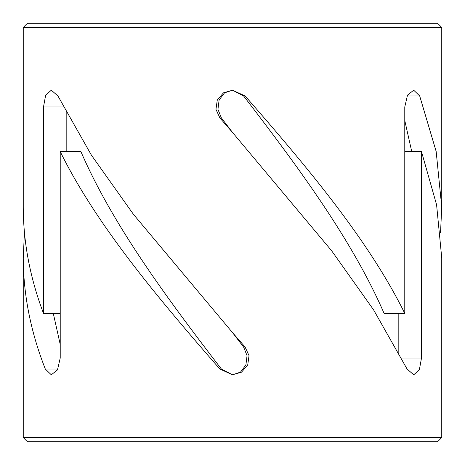 <?xml version="1.0" encoding="UTF-8"?>
<svg xmlns="http://www.w3.org/2000/svg" width="465" height="465" viewBox="0 0 465 465"><rect width="100%" height="100%" fill="white"/><g stroke="black" fill="none" stroke-linecap="round" stroke-linejoin="round"><path stroke-width="0.7" d="M53.295 313.41L60.223 344.455M60.223 151.59L80.898 151.59C112.297 224.078 165.697 296.571 221.41 369.059L232.471 374.773L219.899 369.059C156.589 296.571 95.906 224.078 60.223 151.59L60.223 358.05L57.491 369.878L51.295 374.79L45.314 369.059C30.754 332.022 23.401 294.99 23.25 257.959L24.418 232.506M232.5 374.773L240.475 372.145L245.892 364.973L247.049 355.644L243.596 347.041L232.5 332.591L245.107 347.041L249.031 355.649L247.717 364.978L241.55 372.151L232.483 374.773M66.181 112.292L66.181 151.59M60.223 313.41L43.507 313.41C30.085 277.954 23.331 242.498 23.25 207.041L23.25 27.435L441.75 27.435L441.75 207.041L440.541 232.506M23.25 27.435L27.435 23.25L437.565 23.25L441.75 27.435M404.777 151.59L421.493 151.59L436.589 204.78L441.744 257.965L441.75 437.565L23.25 437.565L23.25 257.959M421.493 151.59L421.493 358.05L419.343 369.878L413.728 374.79L407.084 369.059L373.604 309.893L331.615 250.734L232.5 132.415L219.893 117.959L215.963 109.362L217.277 100.033L223.438 92.855L232.5 90.227L245.102 95.941C308.475 168.429 369.03 240.922 404.777 313.41L404.777 106.95L407.503 95.122L413.705 90.21L419.686 95.941L436.164 151.491L441.744 207.041M43.507 313.41L43.507 106.95L45.669 95.093L51.313 90.216L57.916 95.941L91.378 155.107L133.385 214.266L232.5 332.591M23.25 437.565L27.435 441.75L437.565 441.75L441.75 437.565M411.74 151.59L404.777 120.499M404.777 313.41L384.102 313.41C352.65 240.922 299.355 168.429 243.59 95.941L232.512 90.227L224.531 92.855L219.108 100.033L217.951 109.356L221.404 117.959L232.5 132.415M398.819 352.714L398.819 313.41M221.404 117.959L219.893 117.959M243.59 95.941L245.102 95.941M401.603 358.05L421.493 358.05M57.916 369.059L45.314 369.059M221.41 369.059L219.899 369.059M243.596 347.041L245.107 347.041M63.397 106.95L43.507 106.95M407.084 95.941L419.686 95.941"/></g></svg>
